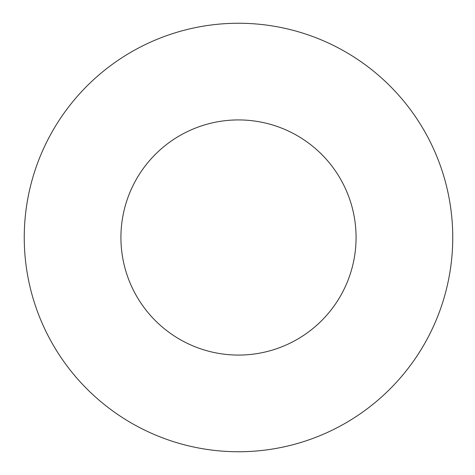 <?xml version="1.0" encoding="UTF-8"?>
<svg xmlns="http://www.w3.org/2000/svg" width="475" height="475" viewBox="0 0 475 475"><rect width="100%" height="100%" fill="white"/><g stroke="black" fill="none" stroke-linecap="round" stroke-linejoin="round"><path stroke-width="0.71" d="M24.249 237.5A214.249 214.249 0 0 1 345.622 51.953A214.249 214.249 0 0 1 345.622 423.047A214.249 214.249 0 0 1 24.249 237.5M120.923 237.5A117.574 117.574 0 0 1 297.285 135.678A117.574 117.574 0 0 1 297.285 339.322A117.574 117.574 0 0 1 120.923 237.5"/></g></svg>
